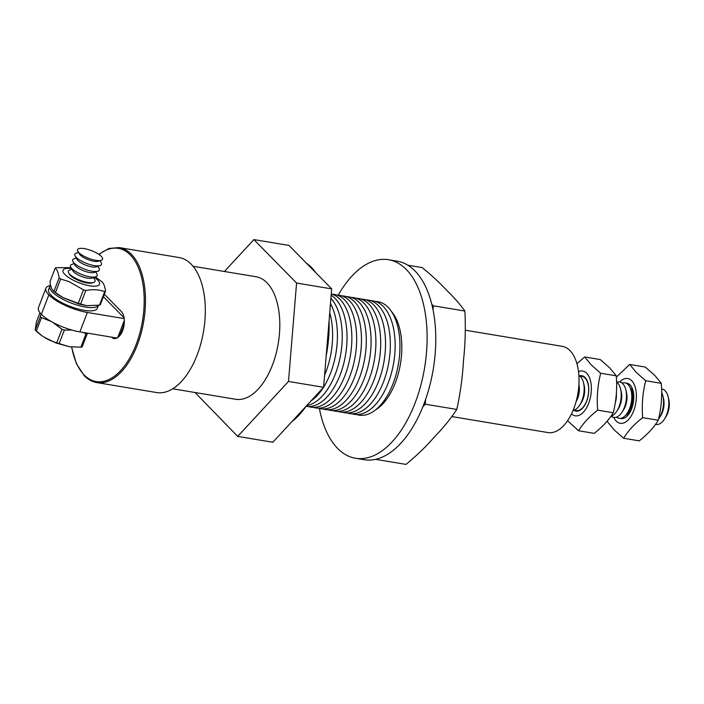 <?xml version="1.0" encoding="UTF-8"?>
<svg xmlns="http://www.w3.org/2000/svg" width="704" height="704" viewBox="0 0 704 704"><rect width="100%" height="100%" fill="white"/><g stroke="black" fill="none" stroke-linecap="round" stroke-linejoin="round"><path stroke-width="1.06" d="M119.222 247.579A68.429 36.265 -80.6 0 1 131.349 254.25A68.429 36.265 -80.6 0 1 141.108 333.291A68.429 36.265 -80.6 0 1 96.765 382.589L156.605 392.542A68.429 36.265 -80.6 0 0 200.948 343.244A68.429 36.265 -80.6 0 0 191.189 264.202A68.429 36.265 -80.6 0 0 179.062 257.532L119.222 247.579L108.953 248.468L98.701 254.285M51.11 321.429L41.483 317.601A28.178 8.615 -159 0 1 40.911 317.046A28.178 8.615 -159 0 1 40.392 316.492L40.999 313.887M98.393 305.395A26.11 7.982 -159 0 1 77.924 305.325A26.11 7.982 -159 0 1 52.369 292.019A26.11 7.982 -159 0 1 49.843 286.29L48.585 289.555A26.11 7.982 21 0 0 51.11 295.293A26.11 7.982 21 0 0 77.299 308.774A26.11 7.982 21 0 0 97.319 308.29L98.437 305.386M41.483 317.601L36.291 331.109A28.178 8.615 -159 0 1 35.719 330.546A28.178 8.615 -159 0 1 35.402 330.211A28.178 8.615 -159 0 1 35.2 329.991L40.392 316.492M39.987 312.708L36.423 321.983L35.2 329.991M60.65 279.013L55.458 292.521L62.876 297.528L78.267 303.336L83.459 289.837L69.001 281.6L60.65 279.013A28.178 8.615 -159 0 1 59.127 277.851C58.476 272.906 57.165 269.676 55.176 268.171A28.178 8.615 -159 0 1 56.021 267.678L71.034 267.626M55.458 292.521A28.178 8.615 -159 0 1 53.944 291.359L59.127 277.851M55.176 268.171L49.993 281.67C50.591 286.766 51.902 289.986 53.944 291.359L53.319 290.919C53.205 290.787 55.766 293.533 63.175 297.713L79.13 304.084L86.698 305.668L99.493 305.149L104.685 291.641C99.07 289.538 92.778 289.168 85.818 290.514A28.178 8.615 -159 0 1 83.459 289.837M94.345 277.288A19.518 5.966 -159 0 1 95.814 286.123A19.518 5.966 -159 0 1 72.186 279.646A19.518 5.966 -159 0 1 71.553 268.532M68.658 272.879L69.423 274.199A12.998 3.978 21 0 0 70.409 275.449A12.998 3.978 21 0 0 81.259 281.477A12.998 3.978 21 0 0 92.127 282.929L93.579 282.454A14.265 4.365 -159 0 1 81.646 280.861A14.265 4.365 -159 0 1 69.74 274.243A14.265 4.365 -159 0 1 68.658 272.879A14.265 4.365 -159 0 1 69.687 270.028L71.966 269.245M95.726 271.92L96.888 274.032A14.265 4.365 -159 0 1 95.744 276.83L91.828 278.106A10.85 3.318 -159 0 1 82.755 276.892A10.85 3.318 -159 0 1 73.691 271.858A10.85 3.318 -159 0 1 72.873 270.82L70.822 267.256A14.265 4.365 -159 0 1 71.852 264.405L74.122 263.622M95.744 276.83A14.265 4.365 -159 0 1 83.811 275.238A14.265 4.365 -159 0 1 71.905 268.62A14.265 4.365 -159 0 1 70.822 267.256M97.882 266.297L99.044 268.409A14.265 4.365 -159 0 1 97.9 271.207L93.993 272.483A10.85 3.318 -159 0 1 84.911 271.269A10.85 3.318 -159 0 1 75.856 266.235A10.85 3.318 -159 0 1 75.038 265.197L72.978 261.633A14.265 4.365 -159 0 1 74.008 258.782L76.287 257.998M97.9 271.207A14.265 4.365 -159 0 1 85.967 269.614A14.265 4.365 -159 0 1 74.061 262.997A14.265 4.365 -159 0 1 72.978 261.633M100.047 260.674L101.209 262.786A14.265 4.365 -159 0 1 100.065 265.584L96.149 266.86A10.85 3.318 -159 0 1 87.076 265.654A10.85 3.318 -159 0 1 78.012 260.621A10.85 3.318 -159 0 1 77.194 259.574L75.143 256.01A14.265 4.365 -159 0 1 76.173 253.167L78.443 252.375M100.065 265.584A14.265 4.365 -159 0 1 88.132 263.991A14.265 4.365 -159 0 1 76.226 257.382A14.265 4.365 -159 0 1 75.143 256.01M101.209 260.295L98.314 261.237A10.85 3.318 -159 0 1 89.232 260.031A10.85 3.318 -159 0 1 80.177 254.998A10.85 3.318 -159 0 1 79.358 253.95L77.836 251.319A13.376 4.092 -159 0 1 85.633 248.873A13.376 4.092 -159 0 1 101.226 256.326A13.376 4.092 -159 0 1 101.209 260.295A13.376 4.092 -159 0 1 90.015 258.808A13.376 4.092 -159 0 1 78.848 252.604A13.376 4.092 -159 0 1 77.836 251.319M193.046 266.27L255.992 276.742A62.102 32.912 99.4 0 1 266.992 282.788A62.102 32.912 99.4 0 1 275.845 354.526A62.102 32.912 99.4 0 1 235.611 399.265L172.665 388.793M661.663 388.969A17.97 9.522 99.4 0 1 665.139 390.764A17.97 9.522 99.4 0 1 668.166 396.818A17.97 9.522 99.4 0 1 664.462 419.082A17.97 9.522 99.4 0 1 655.591 424.362M630.106 387.649A14.925 7.911 99.4 0 1 630.3 387.842A14.925 7.911 99.4 0 1 630.309 387.842A14.925 7.911 99.4 0 1 632.966 402.635A14.925 7.911 99.4 0 1 625.486 415.43M616.651 382.087A17.97 9.522 99.4 0 1 617.514 382.835A17.97 9.522 99.4 0 1 620.541 388.89A17.97 9.522 99.4 0 1 616.836 411.154A17.97 9.522 99.4 0 1 610.949 416.337M616.854 382.237A17.97 9.522 99.4 0 1 622.802 383.715A17.97 9.522 99.4 0 1 625.83 389.778A17.97 9.522 99.4 0 1 622.125 412.034A17.97 9.522 99.4 0 1 611.195 416.258M622.142 383.117A17.97 9.522 99.4 0 1 628.1 384.595A17.97 9.522 99.4 0 1 631.118 390.658A17.97 9.522 99.4 0 1 627.422 412.914A17.97 9.522 99.4 0 1 616.484 417.138M609.761 367.946L616.282 375.848C617.294 388.45 616.282 400.752 613.246 412.755C608.934 419.936 602.589 426.809 594.202 433.365L578.6 430.769C582.912 423.579 589.257 416.706 597.643 410.159C596.631 397.558 597.643 385.255 600.67 373.252L591.184 364.857L584.663 356.963L600.274 359.559L609.761 367.946M571.49 413.873A22.695 12.021 -80.6 0 0 588.79 403.014A22.695 12.021 -80.6 0 0 586.696 373.243A22.695 12.021 -80.6 0 0 578.512 371.65M567.538 420.728L578.6 430.769M573.813 410.203A17.943 9.504 -80.6 0 0 587.004 400.25A17.943 9.504 -80.6 0 0 585.068 377.467A17.943 9.504 -80.6 0 0 579.524 375.866M574.614 409.913A17.327 9.187 -80.6 0 0 587.092 399.696A17.327 9.187 -80.6 0 0 585.121 378.057A17.327 9.187 -80.6 0 0 585.112 378.048A17.327 9.187 -80.6 0 0 580.184 376.402M578.882 375.47A17.97 9.522 99.4 0 1 580.474 376.675A17.97 9.522 99.4 0 1 583.493 382.73A17.97 9.522 99.4 0 1 579.797 404.994A17.97 9.522 99.4 0 1 573.074 410.379M654.79 375.434L661.311 383.337C662.314 395.938 661.302 408.241 658.275 420.244C653.963 427.425 647.618 434.298 639.232 440.854L623.621 438.258C627.933 431.068 634.286 424.204 642.664 417.648C641.661 405.046 642.673 392.744 645.7 380.741L636.214 372.346L629.693 364.452L645.304 367.048L654.79 375.434M613.782 417.428A22.695 12.021 -80.6 0 0 616.229 421.08A22.695 12.021 -80.6 0 0 633.706 410.802A22.695 12.021 -80.6 0 0 631.717 380.732A22.695 12.021 -80.6 0 0 619.678 381.973M607.499 420.719L607.614 421.96L614.134 429.862L623.621 438.258M620.11 418.361A17.943 9.504 -80.6 0 0 632.412 406.534A17.943 9.504 -80.6 0 0 630.098 384.956A17.943 9.504 -80.6 0 0 625.97 383.143M306.513 263.252A86.258 45.707 99.4 0 1 311.309 267.318A86.258 45.707 99.4 0 1 315.656 272.562M329.058 320.962A86.258 45.707 99.4 0 1 326.198 355.775M306.117 406.217A86.258 45.707 99.4 0 1 291.773 421.749M324.606 375.179A57.508 30.474 -80.6 0 0 329.727 312.814M311.01 400.928A57.508 30.474 -80.6 0 0 323.4 387.517M323.611 387.174A57.508 30.474 -80.6 0 0 330.484 303.635M306.759 405.522A57.508 30.474 -80.6 0 0 339.618 359.823A57.508 30.474 -80.6 0 0 330.924 298.276M306.046 406.322A57.508 30.474 -80.6 0 0 343.358 364.962A57.508 30.474 -80.6 0 0 335.174 298.487A57.508 30.474 -80.6 0 0 331.17 295.249M308.554 406.551A57.508 30.474 -80.6 0 0 347.574 367.893A57.508 30.474 -80.6 0 0 339.988 299.279A57.508 30.474 -80.6 0 0 331.276 293.999M313.359 407.352A57.508 30.474 -80.6 0 0 352.378 368.694A57.508 30.474 -80.6 0 0 344.793 300.08A57.508 30.474 -80.6 0 0 332.174 294.263M318.173 408.144A57.508 30.474 -80.6 0 0 357.192 369.494A57.508 30.474 -80.6 0 0 349.606 300.881A57.508 30.474 -80.6 0 0 336.978 295.064M322.986 408.945A57.508 30.474 -80.6 0 0 362.006 370.286A57.508 30.474 -80.6 0 0 354.42 301.682A57.508 30.474 -80.6 0 0 341.792 295.865M327.791 409.746A57.508 30.474 -80.6 0 0 366.81 371.087A57.508 30.474 -80.6 0 0 359.225 302.482A57.508 30.474 -80.6 0 0 346.606 296.666M332.605 410.546A57.508 30.474 -80.6 0 0 371.624 371.888A57.508 30.474 -80.6 0 0 364.038 303.283A57.508 30.474 -80.6 0 0 351.41 297.466M337.418 411.347A57.508 30.474 -80.6 0 0 376.438 372.689A57.508 30.474 -80.6 0 0 368.852 304.084A57.508 30.474 -80.6 0 0 356.224 298.267M342.223 412.148A57.508 30.474 -80.6 0 0 381.242 373.49A57.508 30.474 -80.6 0 0 373.657 304.885A57.508 30.474 -80.6 0 0 361.038 299.059M347.037 412.949A57.508 30.474 -80.6 0 0 386.056 374.29A57.508 30.474 -80.6 0 0 378.47 305.686A57.508 30.474 -80.6 0 0 365.842 299.86M351.85 413.75A57.508 30.474 -80.6 0 0 390.87 375.091A57.508 30.474 -80.6 0 0 383.284 306.486A57.508 30.474 -80.6 0 0 370.656 300.661M356.655 414.55A57.508 30.474 -80.6 0 0 395.674 375.892A57.508 30.474 -80.6 0 0 388.089 307.287A57.508 30.474 -80.6 0 0 375.47 301.462M375.311 410.045A54.446 28.855 -80.6 0 0 400.462 363.73A54.446 28.855 -80.6 0 0 391.662 311.766M338.237 295.126A100.628 53.328 99.4 0 1 388.511 259.723L397.17 261.166A100.628 53.328 99.4 0 1 414.999 270.97A100.628 53.328 99.4 0 1 429.352 387.209A100.628 53.328 99.4 0 1 364.144 459.703L355.485 458.26A100.628 53.328 99.4 0 1 337.656 448.457A100.628 53.328 99.4 0 1 319.387 408.496M388.511 259.723A100.628 53.328 99.4 0 1 406.34 269.526A100.628 53.328 99.4 0 1 420.693 385.774A100.628 53.328 99.4 0 1 355.485 458.26M451.986 416.601L547.914 432.555A43.701 23.162 -80.6 0 0 579.031 379.667A43.701 23.162 -80.6 0 0 562.258 346.333L465.362 330.22M224.418 271.489L253.889 239.598L289.001 245.441L331.698 288.886L323.602 387.297L288.49 381.454L237.706 436.41L195.052 392.524M331.698 288.886L296.578 283.043L288.49 381.454M323.602 387.297L272.826 442.253L237.706 436.41M253.889 239.598L296.578 283.043M375.531 459.334L406.014 464.402C416.645 455.638 425.982 446.626 434.034 437.36C442.992 428.217 450.578 418.906 456.79 409.446C460.328 393.466 462.554 377.212 463.47 360.677C465.265 344.247 465.74 327.694 464.886 311.036C460.002 304.207 453.763 297.114 446.169 289.749C439.41 282.506 431.42 275.114 422.189 267.59L407.818 265.197M425.691 399.133L425.269 404.202L422.778 406.903M456.79 409.446L425.269 404.202M464.886 311.036L433.365 305.8L433.039 309.742M431.79 304.19L433.365 305.8M645.7 380.741L661.311 383.337M642.664 417.648L658.275 420.244M629.693 364.452L616.396 377.089M583.493 382.73L584.135 385.343A14.027 7.436 99.4 0 1 581.24 402.732L579.797 404.994M578.899 384.692A14.027 7.436 99.4 0 1 576.074 401.658M578.82 385.871A17.97 9.522 99.4 0 1 576.382 400.506M600.67 373.252L616.282 375.848M597.643 410.159L613.246 412.755M584.663 356.963L576.928 363.66M631.118 390.658L631.761 393.272A14.027 7.436 99.4 0 1 628.866 410.652L627.422 412.914M625.83 389.778L626.463 392.392A14.027 7.436 99.4 0 1 623.577 409.772L622.125 412.034M620.541 388.89L621.174 391.503A14.027 7.436 99.4 0 1 618.288 408.892L616.836 411.154M616.334 393.43A14.027 7.436 99.4 0 1 615.278 402.926M668.166 396.818L668.8 399.432A14.027 7.436 99.4 0 1 665.905 416.812L664.462 419.082M661.707 392.603A17.97 9.522 99.4 0 1 662.869 395.938A17.97 9.522 99.4 0 1 659.164 418.202A17.97 9.522 99.4 0 1 658.592 419.056M662.869 395.938L663.511 398.552A14.027 7.436 99.4 0 1 660.616 415.932L659.164 418.202M93.562 277.543L94.723 279.646A14.265 4.365 -159 0 1 93.579 282.454M101.578 281.477C103.558 282.973 104.87 286.202 105.53 291.157A28.178 8.615 -159 0 1 104.685 291.641M85.818 290.514L80.634 304.014A28.178 8.615 -159 0 1 78.267 303.336M80.634 304.014L86.698 305.668M105.53 291.157L100.338 304.665A28.178 8.615 -159 0 1 99.493 305.149M86.046 333.696A28.178 8.615 -159 0 0 87.349 333.441L82.157 346.949A28.178 8.615 -159 0 1 80.863 347.195L86.046 333.696L83.054 332.402M71.808 330.044L64.346 330.088L59.162 343.587L69.203 346.711L80.863 347.195M59.162 343.587A28.178 8.615 -159 0 1 56.769 342.725L61.952 329.217L52.65 322.291M36.291 331.109C42.398 336.838 49.218 340.71 56.769 342.725M49.843 286.29A26.11 7.982 -159 0 1 50.582 285.234M64.346 330.088A28.178 8.615 -159 0 1 61.952 329.217M50.336 285.49A30.36 9.284 21 0 0 45.91 288.209A30.36 9.284 21 0 0 48.849 294.87L41.386 314.292A30.36 9.284 -159 0 1 38.447 307.622L45.91 288.209M41.386 314.292L48.849 294.87M48.946 294.976A30.36 9.284 21 0 0 87.358 312.462L79.895 331.883A30.36 9.284 -159 0 1 41.483 314.389M87.358 312.462L124.186 318.586M124.08 317.803L103.391 296.71M79.895 331.883L116.97 338.043M117.709 337.612L124.326 320.399M124.3 322.872A32.78 17.371 99.4 0 1 118.571 336.943M112.526 337.304A14.362 7.612 -80.6 0 0 114.594 338.598M111.566 337.146A14.362 7.612 -80.6 0 0 114.11 338.545A14.362 7.612 -80.6 0 0 122.628 330.642L122.637 330.625A14.362 7.612 -80.6 0 0 121.378 311.582L104.342 294.246M71.729 347.081A67.514 35.772 -80.6 0 0 84.19 374.968A67.514 35.772 -80.6 0 0 136.162 344.406A67.514 35.772 -80.6 0 0 130.266 254.936A67.514 35.772 -80.6 0 0 98.991 254.487M96.765 382.589C92.18 381.797 88.018 379.518 84.295 375.742L76.41 363.686L71.535 347.063M42.31 335.993L35.402 330.211M95.339 276.962L101.983 281.776M69.203 346.711L56.021 343.006L43.762 336.943"/></g></svg>
